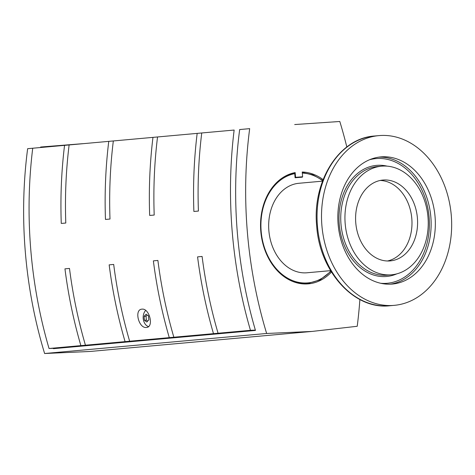 <?xml version="1.0" encoding="UTF-8"?>
<svg xmlns="http://www.w3.org/2000/svg" width="475" height="475" viewBox="0 0 475 475"><rect width="100%" height="100%" fill="white"/><g stroke="black" fill="none" stroke-linecap="round" stroke-linejoin="round"><path stroke-width="0.71" d="M255.384 330.155L55.189 348.223L49.038 348.502L85.441 345.212A384.239 292.606 84.8 0 1 69.487 268.434L65.485 268.791M85.441 345.212L250.462 330.315A384.239 292.606 -95.2 0 1 234.145 130.049L32.722 148.23L234.145 130.049M255.366 330.095L250.462 330.315M129.645 341.222A384.239 292.606 84.8 0 1 113.691 264.438L109.689 264.801M173.85 337.232A384.239 292.606 84.8 0 1 157.896 260.448L153.894 260.811M218.061 333.242A384.239 292.606 84.8 0 1 202.101 256.458L198.105 256.821M201.744 132.976A384.239 292.606 84.8 0 0 198.413 211.06L194.412 211.422L198.413 211.06M157.54 136.966A384.239 292.606 84.8 0 0 154.203 215.05L150.207 215.412L154.203 215.05M113.329 140.956A384.239 292.606 84.8 0 0 109.998 219.04L105.996 219.402L109.998 219.04M69.124 144.946A384.239 292.606 84.8 0 0 65.793 223.03L61.792 223.393L65.793 223.03M49.038 348.502A384.239 292.606 -95.2 0 1 32.722 148.23M146.419 327.453C138.682 328.641 133.968 309.415 141.942 309.154C149.506 308.014 154.185 327.239 146.419 327.453L146.377 327.453M147.517 326.171A9.298 6.027 -94.5 0 0 148.366 326.687M145.694 310.448A8.675 5.623 -94.5 0 0 143.925 313.227A11.982 11.982 0 0 0 144.732 323.356A8.675 5.623 -94.5 0 0 148.562 326.521M148.918 319.877A11.489 4.429 154.6 0 0 146.882 322.038A11.489 4.322 -164.3 0 1 144.519 320.275A11.489 8.746 -95.2 0 1 144.192 316.356A11.489 4.429 -25.4 0 1 146.223 314.195A11.489 4.322 15.7 0 0 148.592 315.958A11.489 8.746 84.8 0 0 148.918 319.877M147.66 321.088L146.365 320.126L146.039 316.207L144.192 316.356M146.039 316.207L147.173 315.002M146.365 320.126L144.519 320.275M40.648 147.024L40.589 147.517A374.324 285.053 -95.2 0 1 40.648 147.024L82.739 143.682M298.775 177.46L298.745 177.11M302.349 176.789L302.379 177.175L295.088 177.751L294.743 173.642L294.292 173.054L292.404 173.227M330.6 270.649L307.016 272.775A44.929 34.218 -95.2 0 1 306.737 272.798A44.929 34.218 -95.2 0 1 268.886 230.921A44.929 34.218 -95.2 0 1 298.941 183.279L322.525 181.147M393.722 305.395A85.215 64.891 -95.2 0 1 321.931 225.963A85.215 64.891 -95.2 0 1 378.931 135.613A85.215 64.891 -95.2 0 1 379.46 135.565A85.215 64.891 -95.2 0 1 451.25 214.991A85.215 64.891 -95.2 0 1 394.25 305.348A85.215 64.891 -95.2 0 1 393.722 305.395M391.928 284.086A63.834 48.61 -95.2 0 1 338.152 224.586A63.834 48.61 -95.2 0 1 380.849 156.904A63.834 48.61 -95.2 0 1 381.247 156.869A63.834 48.61 -95.2 0 1 435.029 216.368A63.834 48.61 -95.2 0 1 392.326 284.056A63.834 48.61 -95.2 0 1 391.928 284.086M391.151 274.823A54.536 41.533 -95.2 0 1 345.206 223.992A54.536 41.533 -95.2 0 1 381.686 166.161A54.536 41.533 -95.2 0 1 382.025 166.137A54.536 41.533 -95.2 0 1 427.975 216.968A54.536 41.533 -95.2 0 1 391.495 274.793A54.536 41.533 -95.2 0 1 391.151 274.823M389.987 260.929A40.595 30.911 -95.2 0 1 355.787 223.09A40.595 30.911 -95.2 0 1 382.939 180.049A40.595 30.911 -95.2 0 1 383.194 180.031A40.595 30.911 -95.2 0 1 417.394 217.865A40.595 30.911 -95.2 0 1 390.236 260.906A40.595 30.911 -95.2 0 1 389.987 260.929M380.154 180.47A40.595 30.911 -95.2 0 1 411.777 218.203A40.595 30.911 -95.2 0 1 387.422 260.995M298.763 177.276L295.741 177.591A0.618 0.404 -94.5 0 0 295.527 177.721M306.417 283.967A56.086 42.708 84.8 0 0 309.866 283.248M331.449 272.044A56.086 42.708 -95.2 0 1 308.423 283.848A56.086 42.708 -95.2 0 1 304.528 283.967A56.086 42.708 -95.2 0 1 260.799 231.373A56.086 42.708 -95.2 0 1 295.171 172.573L295.575 177.323L302.628 176.759L295.058 177.407M295.064 177.46L298.751 177.169M302.628 176.759L302.231 172.015A56.086 42.708 -95.2 0 1 323.107 179.621M27.639 148.687L40.583 147.517L27.639 148.687A378.041 287.886 84.8 0 0 44.614 353.513L90.036 351.47L312.063 331.431L266.641 333.474L44.614 353.513M266.641 333.474A378.041 287.886 -95.2 0 1 249.672 128.648L239.667 129.55A378.041 287.886 84.8 0 0 255.467 330.44L53.443 348.674A378.041 287.886 -95.2 0 1 53.337 348.306M55.949 348.151A0.932 0.707 -95.2 0 1 55.599 348.478M303.24 332.09L294.862 332.981M359.884 299.523A378.041 287.886 -95.2 0 1 357.224 326.277L312.063 331.431M294.69 124.551L339.803 121.487A378.041 287.886 -95.2 0 1 346.827 146.977M249.672 128.648L239.667 129.55M295.575 177.323L295.052 177.371M302.32 173.072A55.082 41.943 -95.2 0 1 322.668 180.761M330.998 271.314L320.108 279.817L307.586 283.533A55.7 42.417 -95.2 0 1 307.242 283.563A55.7 42.417 -95.2 0 1 292.089 281.206M282.744 177.656A55.7 42.417 -95.2 0 1 294.292 173.054M307.586 283.533L304.784 283.789A55.7 42.417 -95.2 0 1 304.439 283.818A55.7 42.417 -95.2 0 1 303.121 283.896M330.814 270.999A55.082 41.943 -95.2 0 1 287.808 278.273A55.082 41.943 -95.2 0 1 261.167 231.349A55.082 41.943 -95.2 0 1 294.743 173.642M317.437 226.023A85.215 64.891 -95.2 0 1 374.46 136.016C339.203 138.148 312.057 181.337 316.7 226.094C319.598 271.492 354.32 310.038 389.785 305.752A85.215 64.891 -95.2 0 1 389.257 305.799A85.215 64.891 -95.2 0 1 317.437 226.023M390.224 284.187A63.834 48.61 84.8 0 0 430.849 217.01A63.834 48.61 84.8 0 0 378.759 157.154M369.503 159.766A62.593 47.666 -95.2 0 1 429.109 217.158A62.593 47.666 -95.2 0 1 386.828 283.302A62.593 47.666 -95.2 0 1 380.653 283.272M387.089 166.137A55.777 42.477 84.8 0 0 339.245 224.295A55.777 42.477 84.8 0 0 386.258 276.509A55.777 42.477 84.8 0 0 396.815 273.855M391.495 274.793L387.291 275.173A54.536 41.533 -95.2 0 1 386.953 275.203A54.536 41.533 -95.2 0 1 340.985 224.147A54.536 41.533 -95.2 0 1 377.488 166.541L381.686 166.161M295.076 177.644L295.741 177.591M64.95 268.826C68.275 294.987 73.578 320.566 80.857 345.568M109.161 264.836C112.48 290.997 117.782 316.576 125.062 341.578M153.366 260.846C156.691 287.007 161.987 312.586 169.266 337.588M197.57 256.856C200.895 283.017 206.197 308.596 213.471 333.598M64.552 145.362C61.412 171.107 60.313 197.131 61.263 223.428M197.167 133.386C194.032 159.137 192.933 185.161 193.877 211.458M108.757 141.372C105.616 167.117 104.524 193.141 105.468 219.438M152.962 137.382C149.821 163.127 148.728 189.151 149.673 215.448M322.798 180.423L312.859 174.806L302.272 172.502M303.127 283.896L304.784 283.789M378.931 135.613L374.46 136.016M394.25 305.348L389.785 305.752"/></g></svg>
